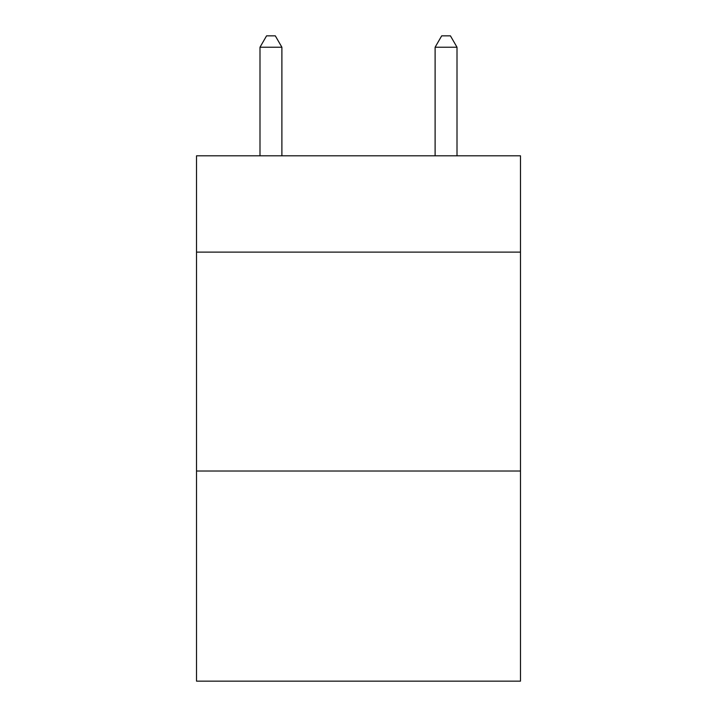 <?xml version="1.0" encoding="UTF-8"?>
<svg xmlns="http://www.w3.org/2000/svg" width="717" height="717" viewBox="0 0 717 717"><rect width="100%" height="100%" fill="white"/><g stroke="black" fill="none" stroke-linecap="round" stroke-linejoin="round"><path stroke-width="1.08" d="M520.479 252.115L520.479 155.804L196.521 155.804L196.521 252.115L520.479 252.115L520.479 681.15L196.521 681.15L196.521 252.115M520.479 471.015L196.521 471.015M281.889 155.804L281.889 47.232L259.993 47.232L259.993 155.804M259.993 47.232L266.563 35.85L275.319 35.85L281.889 47.232M457.007 155.804L457.007 47.232L435.111 47.232L435.111 155.804M435.111 47.232L441.681 35.85L450.437 35.85L457.007 47.232"/></g></svg>
